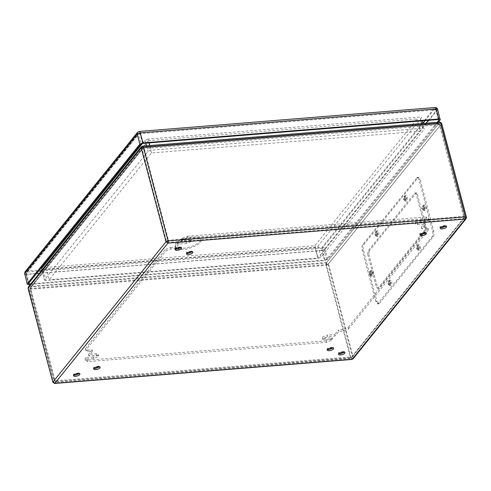 <?xml version="1.0" encoding="UTF-8"?>
<svg xmlns="http://www.w3.org/2000/svg" width="491" height="491" viewBox="0 0 491 491"><rect width="100%" height="100%" fill="white"/><g stroke="black" fill="none" stroke-linecap="round" stroke-linejoin="round"><path stroke-width="0.37" stroke-dasharray="2.46 1.84" d="M417.491 249.219L417.209 249.391C416.153 248.274 416.055 247.096 416.927 245.844C417.804 246.488 417.994 247.611 417.491 249.219M388.94 284.62L388.663 284.792C387.602 283.675 387.503 282.491 388.375 281.245C389.259 281.889 389.443 283.012 388.94 284.62M370.312 275.083L370.03 275.248C368.974 274.138 368.876 272.953 369.748 271.707C370.625 272.352 370.815 273.475 370.312 275.083M375.953 235.447L375.67 235.619C374.608 234.508 374.516 233.323 375.382 232.077C376.266 232.716 376.456 233.845 375.953 235.447M404.498 200.046L404.222 200.218C403.16 199.107 403.062 197.922 403.933 196.676C404.811 197.314 405.001 198.444 404.498 200.046M423.132 209.589L422.849 209.761C421.787 208.644 421.695 207.46 422.561 206.214C423.445 206.858 423.635 207.981 423.132 209.589M417.362 194.16L426.022 226.94L425.758 230.236L378.935 288.297L377.419 288.622L378.935 288.297C378.383 288.794 377.898 288.401 377.487 287.125L376.364 287.21C376.769 288.493 377.254 288.886 377.806 288.389L424.629 230.328L424.893 227.032L416.233 194.252C415.822 192.969 415.343 192.582 414.785 193.08L416.307 192.748L369.091 251.042L367.968 251.134L414.785 193.08L415.914 192.988C416.466 192.49 416.951 192.883 417.362 194.16L416.233 194.252M369.091 251.042L368.827 254.344L367.698 254.43L367.968 251.134M367.698 254.43L376.364 287.21M418.62 249.127C419.118 247.519 418.933 246.396 418.05 245.752C417.184 247.004 417.276 248.182 418.338 249.299L418.62 249.127M390.069 284.528C390.572 282.92 390.382 281.797 389.504 281.153C388.633 282.405 388.725 283.583 389.786 284.7L390.069 284.528M371.442 274.991C371.945 273.383 371.755 272.26 370.871 271.615C370.005 272.861 370.097 274.046 371.159 275.163L371.442 274.991M377.076 235.361C377.579 233.753 377.389 232.63 376.511 231.985C375.64 233.231 375.738 234.416 376.8 235.527L377.076 235.361M405.627 199.96C406.131 198.352 405.94 197.229 405.057 196.584C404.191 197.83 404.283 199.015 405.345 200.125L405.627 199.96M424.255 209.497C424.758 207.889 424.568 206.766 423.69 206.122C422.819 207.374 422.917 208.552 423.972 209.669L424.255 209.497M368.827 254.344L377.487 287.125M151.449 152.971L148.202 140.678L45.994 267.417L49.247 279.71L151.449 152.971L420.259 131.238L318.051 257.978L49.247 279.71M148.202 140.678L417.012 118.951L314.805 245.684L45.994 267.417M314.805 245.684L318.051 257.978M417.012 118.951L420.259 131.238M327.46 349.475L326.92 349.021L327.116 348.42L333.051 347.002L333.07 347.996M338.802 353.692L338.262 353.238L338.459 352.63L344.394 351.218L344.412 352.207M440.439 227.664L439.899 227.21L440.089 226.603L446.024 225.191L446.049 226.179M420.247 234.422L419.707 233.968L419.897 233.366L425.832 231.955L425.857 232.943M186.727 253.301L186.187 252.847L186.384 252.245L192.319 250.833L192.337 251.822M175.385 249.09L174.845 248.636L175.035 248.035L180.97 246.617L180.995 247.611M93.941 368.354L93.4 367.9L93.597 367.299L99.532 365.881L99.55 366.875M73.748 375.118L73.208 374.664L73.404 374.062L79.339 372.644L79.358 373.639M46.019 280.484C44.718 280.527 44.251 280.232 44.626 279.6L147.975 151.449L151.081 150.209L422.892 128.231C424.199 128.188 424.666 128.482 424.292 129.115L320.942 257.266L317.83 258.505L46.019 280.484L43.067 269.307L314.878 247.329L317.99 246.089L421.339 117.938C421.708 117.306 421.247 117.011 419.94 117.054L148.129 139.033L149.154 142.899M43.067 269.307C41.766 269.35 41.299 269.056 41.674 268.43M148.129 139.033L145.023 140.279L142.464 143.44M422.364 120.811L423.058 123.45M41.87 270.179L44.478 280.054L42.066 269.927M348.524 328.97L428.465 229.849L426.139 228.383L421.634 228.745L425.341 224.142L417.835 224.749L415.521 224.111L415.742 223.43L420.406 221.564L427.913 220.956L428.766 219.894L426.44 218.427L187.666 237.736L182.486 239.804L181.627 240.866L189.139 240.265L191.453 240.903L191.232 241.584L186.568 243.45L179.062 244.058L175.348 248.655L170.843 249.023L165.663 251.097L85.722 350.218L88.049 351.685L92.554 351.317L88.846 355.92L96.353 355.312L98.666 355.957L98.446 356.632L93.781 358.504L86.275 359.105L85.416 360.167L87.748 361.634L326.521 342.331L331.701 340.257L332.56 339.195L325.048 339.803L322.734 339.164L322.955 338.483L327.62 336.617L335.126 336.01L338.839 331.407L343.344 331.044L348.524 328.97L348.131 327.479L342.951 329.553L343.344 331.044M93.781 358.504L93.388 357.012L98.053 355.146L98.274 354.465L95.96 353.827L88.454 354.434L88.846 355.92M93.388 357.012L85.882 357.62L86.275 359.105M327.62 336.617L327.227 335.126L322.562 336.992L322.342 337.673L324.655 338.311L332.162 337.704L331.308 338.772L331.701 340.257M335.126 336.01L334.733 334.518L327.227 335.126M332.56 339.195L332.162 337.704M420.406 221.564L420.008 220.072L415.349 221.944L415.128 222.619L417.442 223.264L424.948 222.656L425.341 224.142M420.008 220.072L427.52 219.471L427.913 220.956M186.568 243.45L186.175 241.959L190.839 240.093L191.06 239.412L188.747 238.773L181.234 239.381L182.093 238.319L182.486 239.804M179.062 244.058L178.669 242.566L186.175 241.959M181.627 240.866L181.234 239.381M187.666 237.736L187.274 236.245L182.093 238.319M170.843 249.023L170.451 247.532L165.271 249.606L165.663 251.097M88.049 351.685L87.656 350.193L85.33 348.727L85.722 350.218M87.748 361.634L87.349 360.148L85.023 358.682L85.416 360.167M326.521 342.331L326.128 340.84L331.308 338.772M426.44 218.427L426.047 216.942L428.373 218.403L428.766 219.894M426.139 228.383L425.74 226.891L428.072 228.358L428.465 229.849M175.348 248.655L174.956 247.169L178.669 242.566M170.451 247.532L174.956 247.169M85.882 357.62L85.023 358.682M87.656 350.193L92.161 349.831L88.454 354.434M92.554 351.317L92.161 349.831M427.52 219.471L428.373 218.403M425.74 226.891L421.235 227.253L424.948 222.656M421.634 228.745L421.235 227.253M338.839 331.407L338.446 329.921L334.733 334.518M342.951 329.553L338.446 329.921M428.072 228.358L348.131 327.479M326.128 340.84L87.349 360.148M85.33 348.727L165.271 249.606M187.274 236.245L426.047 216.942M438.291 122.216L327.7 259.346L324.588 260.592L30.417 284.375M437.162 122.308L326.57 259.438L325.017 260.058L30.847 283.841M183.131 248.219C190.158 248.243 202.642 241.897 200.488 239.178C201.384 235.576 185.61 236.496 179.577 240.565C176.398 242.216 174.845 244.002 174.9 245.936C176.03 247.869 178.773 248.63 183.131 248.219M183.425 249.342C179.068 249.747 176.33 248.986 175.195 247.053C175.14 245.126 176.699 243.333 179.872 241.682C185.905 237.613 201.678 236.693 200.788 240.295C202.936 243.014 190.453 249.36 183.425 249.342M423.015 123.278L322.262 248.207L322.458 250.373L39.378 273.26M38.47 271.155L27.171 272.063L26.618 274.291L28.92 282.994M142.519 143.44L139.96 133.755L139.481 132.791L138.572 133.276L139.37 132.938L27.171 272.063L26.183 272.634L25.919 273.855L138.407 134.374L139.96 133.755L435.799 109.837L436.499 110.272L428.391 120.326M41.262 270.928L322.262 248.207L324.011 249.753L326.57 259.438M28.404 283.767L25.845 274.082L26.183 272.634L138.572 133.276L138.407 134.374L140.966 144.059M139.37 132.938L434.461 109.082L436.499 110.272L439.058 119.957M438.359 119.522L435.799 109.837L434.461 109.082L434.866 108.91C435.173 108.621 435.738 109.002 436.573 110.052L436.499 110.272M375.811 301.566L362.229 250.165C361.726 247.802 361.873 245.973 362.671 244.665L417.276 177.361L419.038 179.712L432.62 231.12C433.123 233.477 432.976 235.312 432.178 236.613L377.567 303.923L375.811 301.566L376.935 301.474L363.352 250.072C362.849 247.71 362.996 245.881 363.794 244.579L418.406 177.269L420.167 179.626L433.749 231.028C434.253 233.391 434.105 235.22 433.308 236.527L379.347 303.432L378.696 303.831L376.935 301.474M377.597 232.587C377.978 234.661 377.739 235.956 376.873 236.478C375.554 236.846 374.878 230.893 376.431 231.034L377.597 232.587M406.143 197.186C406.53 199.26 406.284 200.555 405.425 201.077C404.105 201.451 403.43 195.492 404.983 195.633L406.143 197.186M424.776 206.729C425.157 208.798 424.918 210.093 424.052 210.614C422.733 210.989 422.057 205.029 423.61 205.177L424.776 206.729M419.136 246.359C419.517 248.428 419.277 249.723 418.412 250.244C417.098 250.619 416.423 244.659 417.976 244.806L419.136 246.359M390.584 281.76C390.971 283.829 390.726 285.124 389.866 285.645C388.547 286.02 387.872 280.06 389.424 280.208L390.584 281.76M371.957 272.217C372.338 274.291 372.098 275.586 371.233 276.108C369.919 276.482 369.244 270.523 370.797 270.664L371.957 272.217M378.721 232.495C379.101 234.569 378.862 235.864 378.002 236.386C376.683 236.76 376.008 230.801 377.561 230.948L378.721 232.495M407.272 197.094C407.653 199.168 407.413 200.463 406.548 200.985C405.228 201.359 404.553 195.4 406.112 195.547L407.272 197.094M425.9 206.637C426.28 208.706 426.041 210.001 425.175 210.522C423.862 210.897 423.187 204.937 424.74 205.085L425.9 206.637M420.265 246.267C420.646 248.336 420.406 249.637 419.541 250.158C418.222 250.527 417.546 244.567 419.099 244.714L420.265 246.267M391.714 281.668C392.094 283.737 391.855 285.038 390.989 285.559C389.67 285.928 388.995 279.968 390.554 280.115L391.714 281.668M373.086 272.131C373.467 274.199 373.228 275.494 372.362 276.016C371.043 276.39 370.367 270.431 371.92 270.578L373.086 272.131M29.902 288.88L54.114 380.513L54.213 380.212L56.109 381.581L168.309 242.456L463.394 218.599L351.194 357.724L56.109 381.581L54.213 380.212L166.412 241.087L168.481 240.259L463.572 216.402L464.504 216.985L440.39 125.052L464.504 216.985L352.305 356.116L328.092 264.477L440.292 125.352L439.359 124.763L144.274 148.62L142.2 149.454L29.902 288.88L30.215 287.419L30 288.579L30.933 289.162L326.018 265.306L328.092 264.477L326.196 263.108L438.395 123.984L143.304 147.84L31.111 286.965L326.196 263.108L326.018 265.306L350.23 356.945L55.145 380.801L30.933 289.162L31.111 286.965L30.215 287.419L142.415 148.294L143.568 147.681L438.659 123.824L440.292 125.352M466.137 218.642L466.352 217.482L353.299 357.669L328.497 263.802L326.423 264.631L29.079 288.665L28.153 288.082M466.45 217.182L441.55 123.615L328.497 263.802L326.601 262.433L29.257 286.468L142.316 146.281L439.654 122.247L326.601 262.433L326.423 264.631L351.225 358.498L53.881 382.538L29.079 288.665L29.257 286.468L28.368 286.922M464.504 216.985L464.29 218.145L463.394 218.599L463.572 216.402L439.359 124.763L438.395 123.984M143.568 147.681L142.415 148.294L142.2 149.454L166.412 241.087L168.309 242.456L168.481 240.259L144.274 148.62L143.304 147.84M54.213 380.212L30 288.579M149.847 145.539L151.081 150.209M422.892 128.231L421.659 123.56M420.965 120.927L419.94 117.054M145.023 140.279L145.784 143.176M146.484 145.809L147.975 151.449M314.878 247.329L317.83 258.505M317.99 246.089L320.942 257.266M441.648 123.309L441.55 123.615L439.918 122.087M352.188 359.283L351.225 358.498L353.299 357.669L353.084 358.829M142.574 146.122L141.42 146.735M52.954 381.955L54.851 383.324M351.194 357.724L352.09 357.27L352.305 356.116L350.23 356.945L350.936 357.884L352.09 357.27L464.29 218.145L464.603 216.684M56.109 381.581L350.936 357.884M426.022 226.94L424.893 227.032M425.758 230.236L424.629 230.328M96.353 355.312L95.96 353.827M325.048 339.803L324.655 338.311M417.835 224.749L417.442 223.264M189.139 240.265L188.747 238.773M327.7 259.346L325.042 249.293L321.93 250.533L322.2 247.237C323.594 247.268 324.539 247.955 325.042 249.293L437.524 109.812L440.182 119.872M28.748 284.51L26.091 274.451L321.93 250.533L324.588 260.592M137.505 132.355L138.843 131.674L26.361 271.155L322.2 247.237L434.682 107.756C436.076 107.793 437.027 108.474 437.524 109.812L437.671 109.358M139.235 131.441L435.075 107.523M25.016 271.83L26.361 271.155L26.091 274.451C24.789 274.494 24.323 274.199 24.697 273.573M426.071 123.204L324.011 249.753L322.458 250.373L325.017 260.058M36.586 273.487L26.618 274.291L25.919 273.855L28.478 283.54M434.461 109.082L425.181 120.583M362.229 250.165L363.352 250.072M362.671 244.665L363.794 244.579M416.626 177.76L417.755 177.668M432.62 231.12L433.749 231.028M419.038 179.712L420.167 179.626M378.217 303.524L379.347 303.432M432.178 236.613L433.308 236.527M438.659 123.824L440.39 125.052M54.114 380.513L55.845 381.74M423.69 206.122L422.561 206.214M423.972 209.669L422.849 209.761M405.057 196.584L403.933 196.676M405.345 200.125L404.222 200.218M376.511 231.985L375.382 232.077M376.8 235.527L375.67 235.619M370.871 271.615L369.748 271.707M371.159 275.163L370.03 275.248M389.504 281.153L388.375 281.245M389.786 284.7L388.663 284.792M418.05 245.752L416.927 245.844M418.338 249.299L417.209 249.391M79.898 374.093L79.603 372.976M73.503 375.781L73.208 374.664M100.09 367.329L99.796 366.212M93.695 369.017L93.4 367.9M181.535 248.065L181.24 246.948M175.14 249.753L174.845 248.636M192.877 252.276L192.582 251.159M186.482 253.964L186.187 252.847M426.397 233.397L426.102 232.28M420.001 235.085L419.707 233.968M446.589 226.633L446.294 225.516M440.194 228.327L439.899 227.21M344.952 352.661L344.657 351.544M338.557 354.355L338.262 353.238M333.61 348.45L333.315 347.333M327.215 350.138L326.92 349.021M98.274 354.465L98.666 355.957M322.342 337.673L322.734 339.164M415.128 222.619L415.521 224.111M191.06 239.412L191.453 240.903M439.132 119.736L436.573 110.052M434.866 108.91L139.481 132.791M200.488 239.178L200.788 240.295M174.9 245.936L175.195 247.053M417.276 177.361L418.406 177.269M377.567 303.923L378.696 303.831M372.362 276.016L371.233 276.108M371.92 270.578L370.797 270.664M390.989 285.559L389.866 285.645M390.554 280.115L389.424 280.208M419.541 250.158L418.412 250.244M419.099 244.714L417.976 244.806M425.175 210.522L424.052 210.614M424.74 205.085L423.61 205.177M406.548 200.985L405.425 201.077M406.112 195.547L404.983 195.633M378.002 236.386L376.873 236.478M377.561 230.948L376.431 231.034"/><path stroke-width="0.74" d="M333.07 347.996L328.976 349.592L327.46 349.475M344.412 352.207L340.318 353.808L338.802 353.692M446.049 226.179L441.955 227.781L440.439 227.664M425.857 232.943L421.763 234.538L420.247 234.422M192.337 251.822L188.243 253.417L186.727 253.301M180.995 247.611L176.901 249.207L175.385 249.09M99.55 366.875L95.457 368.471L93.941 368.354M79.358 373.639L75.264 375.234L73.748 375.118M41.87 270.179L41.674 268.43L142.464 143.44M327.411 349.537C328.264 348.156 333.819 347.174 333.61 348.45C333.886 350.028 327.773 351.624 327.215 350.138L327.411 349.537M338.753 353.747C339.606 352.372 345.161 351.39 344.952 352.661C345.228 354.238 339.115 355.834 338.557 354.355L338.753 353.747M440.39 227.726C441.243 226.345 446.798 225.363 446.589 226.633C446.865 228.211 440.752 229.806 440.194 228.327L440.39 227.726M420.192 234.483C421.051 233.102 426.599 232.12 426.397 233.397C426.673 234.974 420.56 236.57 420.001 235.085L420.192 234.483M186.678 253.362C187.531 251.981 193.086 250.999 192.877 252.276C193.153 253.853 187.04 255.449 186.482 253.964L186.678 253.362M175.336 249.152C176.189 247.771 181.738 246.789 181.535 248.065C181.811 249.643 175.698 251.232 175.14 249.753L175.336 249.152M93.891 368.416C94.745 367.035 100.299 366.053 100.09 367.329C100.367 368.907 94.254 370.502 93.695 369.017L93.891 368.416M73.699 375.179C74.552 373.798 80.107 372.816 79.898 374.093C80.174 375.664 74.061 377.26 73.503 375.781L73.699 375.179M30.417 284.375L28.748 284.51C27.447 284.553 26.98 284.258 27.355 283.632L139.837 144.151L142.949 142.906L438.788 118.988C440.089 118.945 440.556 119.239 440.182 119.872L438.291 122.216M139.837 144.151L137.179 134.092L24.697 273.573L27.208 284.08L24.697 273.573L25.016 271.83L137.505 132.355L139.235 131.441L435.075 107.523C436.346 107.492 437.217 108.1 437.671 109.358L440.182 119.872M30.847 283.841L29.178 283.976L28.478 283.54L140.966 144.059L142.519 143.44L438.359 119.522L439.058 119.957L437.162 122.308M149.154 142.899L149.847 145.539M421.659 123.56L420.965 120.927M42.066 269.927L41.674 268.43M145.784 143.176L146.484 145.809M466.137 218.642L353.084 358.829L351.93 359.443L54.587 383.477L52.954 381.955L166.007 241.762L167.904 243.131L168.082 240.934L465.419 216.899L465.247 219.096L352.188 359.283L54.851 383.324L167.904 243.131L465.247 219.096L466.137 218.642L466.45 217.182L441.648 123.309L439.918 122.087L142.574 146.122L141.42 146.735L141.205 147.895L143.28 147.067L440.617 123.026L441.55 123.615M54.587 383.477L52.856 382.256L28.153 288.082L141.205 147.895L166.007 241.762L168.082 240.934L143.28 147.067L142.316 146.281M466.352 217.482L465.419 216.899L440.617 123.026L439.654 122.247M28.153 288.082L28.368 286.922L28.153 288.082M438.788 118.988L436.131 108.928C437.432 108.892 437.898 109.18 437.524 109.812M142.949 142.906L140.291 132.846L436.131 108.928C435.72 107.652 435.235 107.259 434.682 107.756M137.505 132.355L137.179 134.092L140.291 132.846C139.88 131.57 139.395 131.177 138.843 131.674M428.391 120.326L426.071 123.204M28.92 282.994L29.178 283.976M39.378 273.26L36.586 273.487M41.262 270.928L38.47 271.155M425.181 120.583L423.015 123.278M422.364 120.811L423.058 123.45M353.084 358.829L351.93 359.443M141.42 146.735L28.368 286.922M52.856 382.256L28.055 288.383M24.55 274.021L25.016 271.83"/></g></svg>
